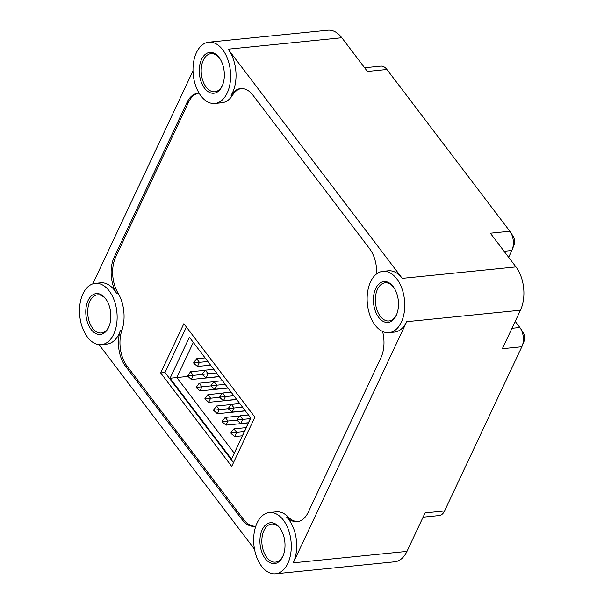 <?xml version="1.0" encoding="UTF-8"?>
<svg xmlns="http://www.w3.org/2000/svg" width="604" height="604" viewBox="0 0 604 604"><rect width="100%" height="100%" fill="white"/><g stroke="black" fill="none" stroke-linecap="round" stroke-linejoin="round"><path stroke-width="0.91" d="M279.712 527.768A20.528 12.442 -95.8 0 0 262.227 529.685A20.528 12.442 -95.8 0 0 265.224 558.557A20.528 12.442 -95.8 0 0 283.231 555.446A20.528 12.442 -95.8 0 0 280.566 528.983A20.528 12.442 -95.8 0 0 279.712 527.768M280.837 529.414A19.162 11.612 -95.8 0 0 280.309 528.689A19.162 11.612 -95.8 0 0 271.634 523.993A19.162 11.612 -95.8 0 0 262.136 536.88A19.162 11.612 -95.8 0 0 266.787 557.424A19.162 11.612 -95.8 0 0 275.469 562.12A19.162 11.612 -95.8 0 0 283.412 554.97M393.196 286.598A20.528 12.442 -95.8 0 0 375.711 288.516A20.528 12.442 -95.8 0 0 378.708 317.387A20.528 12.442 -95.8 0 0 396.715 314.276A20.528 12.442 -95.8 0 0 394.05 287.814A20.528 12.442 -95.8 0 0 393.196 286.598M394.321 288.244A19.162 11.612 -95.8 0 0 393.8 287.519A19.162 11.612 -95.8 0 0 385.118 282.823A19.162 11.612 -95.8 0 0 375.62 295.711A19.162 11.612 -95.8 0 0 380.278 316.254A19.162 11.612 -95.8 0 0 388.953 320.951A19.162 11.612 -95.8 0 0 396.896 313.801M219.056 57.44A20.528 12.442 -95.8 0 0 201.562 59.351A20.528 12.442 -95.8 0 0 204.567 88.229A20.528 12.442 -95.8 0 0 222.566 85.111A20.528 12.442 -95.8 0 0 219.901 58.656A20.528 12.442 -95.8 0 0 219.056 57.44M220.181 59.086A19.162 11.612 -95.8 0 0 219.652 58.354A19.162 11.612 -95.8 0 0 210.97 53.658A19.162 11.612 -95.8 0 0 201.479 66.553A19.162 11.612 -95.8 0 0 206.13 87.089A19.162 11.612 -95.8 0 0 214.813 91.785A19.162 11.612 -95.8 0 0 222.748 84.635M105.564 298.61A20.528 12.442 -95.8 0 0 88.078 300.52A20.528 12.442 -95.8 0 0 91.076 329.399A20.528 12.442 -95.8 0 0 109.082 326.281A20.528 12.442 -95.8 0 0 106.417 299.826A20.528 12.442 -95.8 0 0 105.564 298.61M106.689 300.256A19.162 11.612 -95.8 0 0 106.168 299.524A19.162 11.612 -95.8 0 0 97.486 294.827A19.162 11.612 -95.8 0 0 87.995 307.723A19.162 11.612 -95.8 0 0 92.646 328.259A19.162 11.612 -95.8 0 0 101.329 332.955A19.162 11.612 -95.8 0 0 109.264 325.805M423.072 517.183L439.123 515.567A13.688 8.29 -95.8 0 0 444.582 510.939L425.088 512.902L406.975 551.384L293.25 562.837A30.789 18.656 -95.8 0 0 288.75 519.531A30.789 18.656 -95.8 0 0 286.666 517.107A27.369 16.587 -95.8 0 0 297.221 521.66A27.369 16.587 -95.8 0 0 308.138 512.403L380.92 357.727A27.369 16.587 -95.8 0 0 382.589 331.46M283.336 520.074A30.789 18.656 84.2 0 1 290.811 553.083A30.789 18.656 84.2 0 1 275.552 573.8A30.789 18.656 84.2 0 1 261.6 566.258A30.789 18.656 84.2 0 1 254.125 533.241A30.789 18.656 84.2 0 1 269.384 512.532A30.789 18.656 84.2 0 1 283.336 520.074M406.975 551.384A30.789 18.656 84.2 0 1 394.691 561.803L275.552 573.8M199.101 93.197A27.369 16.587 -95.8 0 0 197.886 93.25A27.369 16.587 -95.8 0 0 186.968 102.506L114.186 257.176A27.369 16.587 -95.8 0 0 116.504 293.174A30.789 18.656 -95.8 0 0 114.601 290.365A30.789 18.656 -95.8 0 0 100.657 282.823L95.236 283.367A30.789 18.656 84.2 0 1 109.188 290.909A30.789 18.656 84.2 0 1 116.663 323.925A30.789 18.656 84.2 0 1 101.404 344.635A30.789 18.656 84.2 0 1 87.459 337.092A30.789 18.656 84.2 0 1 79.977 304.084A30.789 18.656 84.2 0 1 95.236 283.367M101.404 344.635L106.825 344.091A30.789 18.656 -95.8 0 0 120.377 330.516A27.369 16.587 -95.8 0 0 125.519 366.213L242.098 519.629A27.369 16.587 -95.8 0 0 254.503 526.333A27.369 16.587 -95.8 0 0 255.824 526.114M255.258 526.227A27.369 16.587 -95.8 0 1 243.616 519.478L127.029 366.054A27.369 16.587 -95.8 0 1 121.895 330.365A30.789 18.656 -95.8 0 0 118.014 293.023L116.504 293.174M376.624 273.906A27.369 16.587 -95.8 0 0 369.595 248.697L253.008 95.281A27.369 16.587 -95.8 0 0 240.603 88.569A27.369 16.587 -95.8 0 0 231.053 95.326A30.789 18.656 -95.8 0 0 228.093 49.196L402.234 278.361A30.789 18.656 -95.8 0 0 388.281 270.811L382.868 271.362A30.789 18.656 84.2 0 1 396.82 278.905A30.789 18.656 84.2 0 1 404.295 311.913A30.789 18.656 84.2 0 1 389.036 332.63A30.789 18.656 84.2 0 1 375.092 325.088A30.789 18.656 84.2 0 1 367.609 292.072A30.789 18.656 84.2 0 1 382.868 271.362M222.672 49.739A30.789 18.656 84.2 0 1 230.154 82.756A30.789 18.656 84.2 0 1 214.896 103.465A30.789 18.656 84.2 0 1 200.943 95.923A30.789 18.656 84.2 0 1 193.469 62.914A30.789 18.656 84.2 0 1 208.727 42.197A30.789 18.656 84.2 0 1 222.672 49.739M214.896 103.465L221.827 102.771A30.789 18.656 -95.8 0 0 232.57 95.175L231.053 95.326M389.036 332.63L394.457 332.087A30.789 18.656 -95.8 0 0 406.734 321.668L293.25 562.837M508.651 257.289L511.845 250.494A13.688 8.29 -95.8 0 0 512.192 249.694A13.688 8.29 -95.8 0 0 510.418 232.049A13.688 8.29 -95.8 0 0 509.844 231.241L490.35 233.204L515.959 266.908A30.789 18.656 84.2 0 1 520.459 310.214L502.354 348.704L521.848 346.741A13.688 8.29 -95.8 0 0 522.196 345.941A13.688 8.29 -95.8 0 0 520.414 328.297A13.688 8.29 -95.8 0 0 519.848 327.489L515.204 321.381M188.025 376.7L188.418 375.877L193.28 375.371L190.547 371.777L187.482 375.982L191.347 379.478L219.078 376.685M188.418 375.877L187.867 375.159M202.363 374.457L193.28 375.371L191.347 379.478M196.7 388.115L197.085 387.292L201.955 386.786L199.222 383.193L196.157 387.398L200.022 390.894L227.753 388.1M197.085 387.292L196.542 386.575M211.038 385.873L201.955 386.786L200.022 390.894M194.548 362.845L194.005 362.128L193.612 362.951L194.163 363.668L194.548 362.845L199.418 362.34L197.485 366.447L194.163 363.668M194.005 362.128L196.685 358.746L199.418 362.34L207.557 361.517M216.224 372.932L208.086 373.755L206.153 377.855L202.838 375.084L203.223 374.261L202.672 373.544L205.352 370.161L208.086 373.755L203.223 374.261M202.672 373.544L202.287 374.359L202.838 375.084M224.899 384.348L216.761 385.163L214.828 389.27L211.506 386.492L211.891 385.669L211.347 384.952L214.027 381.569L216.761 385.163L211.891 385.669M211.347 384.952L210.962 385.775L211.506 386.492M205.375 399.531L205.76 398.708L210.63 398.202L207.897 394.608L204.832 398.806L208.697 402.302L236.428 399.516M205.76 398.708L205.217 397.991M219.705 397.289L210.63 398.202L208.697 402.302M214.05 410.939L214.435 410.116L219.297 409.61L216.572 406.016L213.499 410.222L217.372 413.717L245.096 410.924M214.435 410.116L213.884 409.399M228.38 408.697L219.297 409.61L217.372 413.717M220.022 396.367L222.702 392.985L225.435 396.579L220.566 397.085L220.022 396.367L219.637 397.19L220.181 397.908L220.566 397.085M220.181 397.908L223.503 400.686L236.338 399.395M233.574 395.763L225.435 396.579L223.503 400.686M242.249 407.171L234.11 407.994L232.178 412.094L228.856 409.323L229.241 408.5L228.697 407.783L231.377 404.401L234.11 407.994L229.241 408.5M228.697 407.783L228.304 408.598L228.856 409.323M223.11 421.532L222.559 420.814L222.174 421.637L222.717 422.355L223.11 421.532L227.972 421.026L226.039 425.133L222.717 422.355M222.559 420.814L225.239 417.432L227.972 421.026L237.055 420.112M231.234 432.23L233.914 428.848L236.647 432.441L231.777 432.947L231.234 432.23L230.849 433.045L231.392 433.77L231.777 432.947M231.392 433.77L234.714 436.541L242.287 435.778M244.22 431.679L236.647 432.441L234.714 436.541M250.35 418.64L242.778 419.402L240.845 423.51L237.531 420.731L237.916 419.916L237.364 419.191L240.052 415.809L242.778 419.402L237.916 419.916M237.364 419.191L236.979 420.014L237.531 420.731M233.914 428.848L246.13 427.617M240.845 423.51L248.418 422.747M240.052 415.809L248.191 414.993M232.178 412.094L245.005 410.803M231.377 404.401L239.516 403.578M222.702 392.985L230.841 392.162M214.828 389.27L227.663 387.979M214.027 381.569L222.166 380.754M206.153 377.855L218.988 376.564M205.352 370.161L213.499 369.338M196.685 358.746L204.824 357.923M197.485 366.447L210.313 365.156M190.547 371.777L205.247 370.297M199.222 383.193L213.914 381.713M207.897 394.608L222.589 393.129M216.572 406.016L231.264 404.537M225.239 417.432L239.939 415.952M226.039 425.133L248.357 422.883M193.22 342.657L176.798 377.545L170.056 378.263L189.369 337.206L250.834 418.089L189.369 337.206M250.834 418.089L231.513 459.138L170.056 378.263M231.513 459.138L250.584 418.142M187.829 376.435L176.798 377.545L234.163 453.038M186.41 327.036L165.013 372.509L233.484 462.619M231.702 466.409L160.679 372.947L183.858 323.684L254.88 417.145L231.702 466.409M118.014 293.023A27.369 16.587 -95.8 0 1 115.704 257.025L188.486 102.355L186.968 102.506M297.976 521.554A27.369 16.587 -95.8 0 1 288.183 516.956A30.789 18.656 -95.8 0 0 276.315 511.83L269.384 512.532M241.366 88.524A27.369 16.587 -95.8 0 0 232.57 95.175M198.648 93.197A27.369 16.587 -95.8 0 0 188.486 102.355M165.013 372.509L160.679 372.947M509.844 231.241L386.922 69.483A13.688 8.29 -95.8 0 0 380.724 66.13L364.62 67.754M510.418 232.049L513.136 236.232A6.84 4.145 84.2 0 1 514.019 245.058L512.192 249.694M520.414 328.297L523.132 332.479A6.84 4.145 84.2 0 1 524.023 341.298L522.196 345.941M444.582 510.939L521.848 346.741M193.001 70.879L92.767 283.895M99.011 344.627L254.511 549.247M208.727 42.197L327.866 30.2A30.789 18.656 84.2 0 1 341.819 37.742L367.428 71.446L386.922 69.483M121.895 330.365L120.377 330.516M515.959 266.908L402.234 278.361M520.459 310.214L406.734 321.668M511.958 328.282L519.848 327.489M511.845 250.494L504.083 251.272M127.029 366.054L125.519 366.213M243.616 519.478L242.098 519.629M288.183 516.956L286.666 517.107M115.704 257.025L114.186 257.176M341.819 37.742L228.093 49.196"/></g></svg>
